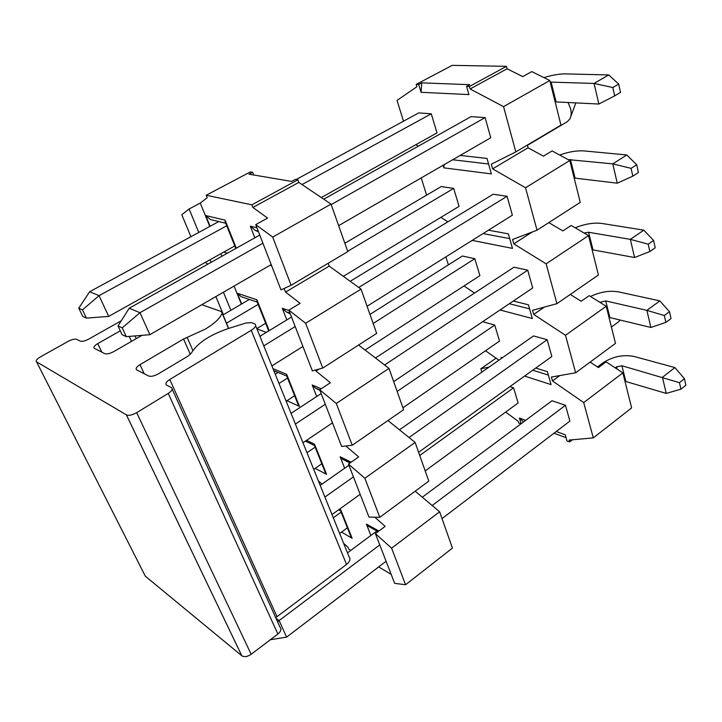 <?xml version="1.0" encoding="UTF-8"?>
<svg xmlns="http://www.w3.org/2000/svg" width="722" height="722" viewBox="0 0 722 722"><rect width="100%" height="100%" fill="white"/><g stroke="black" fill="none" stroke-linecap="round" stroke-linejoin="round"><path stroke-width="1.08" d="M527.43 145.348L567.33 121.666L569.793 119.049C571.283 116.296 571.553 112.84 570.597 108.697L568.07 102.461M556.247 431.503L565.272 434.797L567.005 440.916L569.676 441.9L569.162 440.068L593.285 437.911L583.71 402.569L552.474 380.945L551.382 377.055L575.642 372.787L565.488 335.297L533.711 314.431L532.547 310.316L556.924 303.673L546.13 263.828L513.802 243.865L512.566 239.487L537.024 230.192L525.526 187.765L492.639 168.849L491.321 164.201L515.815 151.918L503.559 106.639L470.094 88.968L469.399 86.496L506.456 66.334L452.216 65.359L416.179 84.384L416.892 86.73L397.019 100.421L403.508 121.179M506.456 66.334L507.106 68.78L522.719 76.613L531.762 71.595L549.803 80.521L560.949 125.132L515.815 151.918M527.358 145.068L528.071 147.766L543.413 156.16L552.077 150.925L569.784 160.492L580.253 202.377L537.024 230.192M548.801 222.62L562.862 230.905L571.174 225.472L588.556 235.598L598.403 274.992L556.924 303.673M570.29 294.432L581.165 301.255L589.152 295.668L606.218 306.263L615.496 343.383L575.642 372.787M590.136 362.101L598.421 367.597L606.11 361.875L622.869 372.877L631.624 407.912L593.285 437.911M501.393 358.437L501.05 357.291L502.422 357.724M535.742 368.058L547.393 371.677L551.057 384.591L524.587 376.081M488.469 230.183L508.36 233.856L512.476 248.395L472.179 240.39M418.616 452.27L551.843 356.488L547.168 339.737L533.54 335.929L399.492 429.816M442.026 518.604L569.893 421.097L565.479 405.295L552.014 400.755L422.307 497.214M393.689 381.631L532.701 287.97L527.737 270.19L513.965 267.203L375.476 357.995M367.083 306.254L512.367 215.201L507.088 196.294L493.18 194.236L350.215 281.3M338.636 225.643L490.734 137.758L485.103 117.614L471.069 116.621L323.745 199.2M425.195 470.915L518.125 402.975L513.577 387.813L509.958 386.595M402.921 407.786L499.543 341.082L494.732 325.071L482.657 321.696M365.106 350.044L479.886 275.651L474.796 258.702L462.405 256.021L369.962 314.413M343.329 276.318L459.075 206.366L453.678 188.406L441.205 186.565L344.845 243.251M321.308 197.557L437 132.875L431.269 113.805L418.724 112.912L296.164 179.516M444.111 164.688L443.868 167.856L443.091 165.284M460.149 155.429L486.998 158.443L491.375 173.903L443.868 167.856M513.342 301.02L528.459 304.81L532.331 318.501L500.012 310M521.103 423.742L519.398 418.065L525.661 420.357M469.399 86.496L466.592 86.378L468.912 94.6L421.061 92.299L418.697 84.483L416.179 84.384M415.89 144.68L418.381 146.151M421.224 177.919L426.612 195.148M440.853 217.376L447.893 221.816M445.889 256.87L448.389 264.875M463.984 285.957L474.562 293.033M485.518 350.757L498.911 360.179M489.065 367.074L480.843 368.78L481.881 372.11M505.671 412.082L518.216 421.305L518.748 423.074L520.923 423.877M572.429 439.77L569.676 441.9M553.991 433.227L566.084 437.658M466.592 86.378L469.733 84.673L421.756 82.868L418.697 84.483M503.559 106.639L549.803 80.521M525.526 187.765L569.784 160.492M546.13 263.828L588.556 235.598M565.488 335.297L606.218 306.263M480.843 368.78L496.041 358.166M583.71 402.569L622.869 372.877M552.474 380.945L559.794 375.575M533.711 314.431L544.352 307.103M513.802 243.865L532.222 232.024M492.639 168.849L528.071 147.766M470.094 88.968L507.106 68.78M421.756 82.868L421.061 92.299M452.649 159.761L488.568 163.984M483.054 233.576L509.714 238.621M509.335 303.718L529.605 308.872M501.05 357.291L501.88 358.103M532.746 370.215L548.368 375.106M519.398 418.065L523.522 421.946M611.408 327.03L618.592 321.813L620.108 319.972M575.831 102.858L570.759 116.621M252.628 172.287L249 174.201L291.616 181.421L295.37 179.381L297.888 179.796L298.827 182.404L331.037 204.109L272.699 237.078L255.732 224.641L267.6 218.062L252.89 207.467L251.87 204.831L206.185 195.256L250.381 171.917L252.628 172.287L253.648 174.995M331.037 204.109L347.805 251.617L291.11 285.262L281.002 289.901L255.732 224.641M328.176 263.268L329.214 266.111L361.036 289.125L376.658 333.393L322.761 368.076L312.373 370.891L288.845 310.135L305.641 323.266L322.761 368.076M358.572 345.035L389.005 368.373L403.598 409.717L352.255 445.23L341.632 446.458L319.675 389.754L336.29 403.454L352.255 445.23M387.967 420.529L415.141 442.433L428.805 481.132L379.79 517.295L369.005 517.123L348.464 464.084L364.872 478.262L379.79 517.295M415.159 491.195L439.626 511.79L452.432 548.088L405.574 584.748L394.654 583.358L375.395 533.63L391.604 548.188L405.574 584.748M343.582 543.215L348.085 547.402L348.816 549.216L350.802 550.39M378.653 566.932L391.171 574.36M251.87 204.831L297.888 179.796M190.933 236.699L181.773 214.714L189.11 208.992L198.776 232.439M207.81 264.18L205.472 262.312M210.039 259.758L211.104 262.33M206.185 195.256L207.187 197.738L200.274 203.072L209.786 226.455M220.869 253.702L221.916 256.274M200.274 203.072L189.11 208.992M361.036 289.125L305.641 323.266M288.845 310.135L300.108 303.321L285.533 292.103L284.134 288.466M223.405 314.711L215.86 296.58M223.423 292.211L230.887 310.307M234.036 286.074L241.383 304.133M389.005 368.373L336.29 403.454M319.675 389.754L330.396 382.75L315.974 371.027L315.586 370.016M415.141 442.433L364.872 478.262M348.464 464.084L358.681 456.927L345.811 445.97M439.626 511.79L391.604 548.188M375.395 533.63L385.16 526.365L374.835 517.214M272.699 237.078L291.11 285.262M318.384 480.897L321.976 484.119M339.439 509.209L340.811 509.958L340.829 511.375M340.811 509.958L352.11 538.251L349.177 532.285M306.561 440.339L314.575 444.256L314.738 446.079M314.575 444.256L326.579 474.318L323.618 468.289M272.997 368.644L286.661 374.339L299.44 406.351L296.435 400.277M276.282 371.659L274.017 371.162M286.661 374.339L286.995 376.631M268.611 330.992L267.492 327.833M248.061 298.998L241.031 296.625L237.321 293.258L256.897 299.801L257.42 302.617M218.053 221.383L210.463 219.542L205.725 215.544L225.102 220.165L225.842 223.567M376.604 529.731L368.68 526.455L366.415 524.109L378.915 531.013M350.639 462.558L342.842 459.445L340.17 456.773L351.19 462.17M319.936 390.431L315.406 388.066L312.193 384.997L321.2 388.752M290.28 313.853L286.264 311.895L282.293 308.303L288.999 310.55M258.53 231.852L255.362 230.444L250.281 226.185L256.942 227.773M318.971 369.104L315.974 371.027M329.214 266.111L285.533 292.103M298.827 182.404L252.89 207.467M574.171 178.036L617.274 183.18L612.77 163.867L626.804 154.977L584.251 150.934C576.959 150.429 568.755 151.791 559.658 155.013M631.073 168.361L632.833 176.159L638.428 172.531L636.696 164.751L631.073 168.361L612.77 163.867L568.142 159.607M507.088 196.294L358.753 287.473M295.199 326.543L263.783 345.847M271.896 365.91L302.915 346.47M291.517 317.048L259.92 336.29M626.804 154.977L636.696 164.751M632.833 176.159L617.274 183.18M555.137 101.874L598.845 104.031L594.053 83.436L608.691 74.935L565.525 73.897C559.333 73.843 552.131 75.079 543.946 77.624M612.825 87.533L614.702 95.855L620.541 92.38L618.682 84.077L612.825 87.533L594.053 83.436L550.191 82.091M485.103 117.614L331.208 204.606M262.925 243.206L139.96 312.707L149.896 334.692L271.21 264.595M259.767 235.056L129.22 308.231L139.96 312.707L122.235 327.869L118.02 325.956L122.072 334.683L126.305 336.651L122.235 327.869M118.02 325.956L129.22 308.231M149.896 334.692L126.305 336.651M608.691 74.935L618.682 84.077M614.702 95.855L598.845 104.031M223.035 314.927L249.352 299.44M265.669 323.257L256.815 328.609M226.473 323.185L258.133 304.404M347.679 251.283L453.678 188.406M321.813 463.777L313.718 469.363M306.994 452.721L315.171 447.162M397.145 391.423L494.732 325.071M347.39 527.8L339.638 533.468M333.302 517.8L341.136 512.16M419.744 455.474L513.577 387.813M82.479 309.846L78.779 308.177L82.714 316.416L86.423 318.131L82.479 309.846L99.058 295.668L89.636 291.742L218.784 221.564M234.767 245.931L108.724 316.398L99.058 295.668L226.717 225.778M302.022 184.552L431.269 113.805M86.423 318.131L108.724 316.398M89.636 291.742L78.779 308.177M624.954 381.243L666.216 393.409L662.462 377.281L674.917 367.579L634.223 356.478C623.239 354.367 612.807 356.506 602.924 362.895L597.455 366.957M679.465 382.66L680.936 389.167L685.9 385.223L684.447 378.725L679.465 382.66L621.913 365.747L616.642 366.821L615.243 367.877M565.479 405.295L432.171 505.517M379.772 544.911L279.125 620.577L286.607 637.129L386.099 561.256M376.884 530.995L347.481 552.862M275.985 618.258L279.125 620.577L277.618 621.868M286.607 637.129L270.389 639.719M674.917 367.579L684.447 378.725M680.936 389.167L666.216 393.409M275.262 374.249L278.123 372.435M294.621 395.728L286.165 401.215M278.999 383.499L287.555 378.039M373.166 323.483L474.796 258.702M608.989 317.355L650.865 327.463L646.885 310.37L659.827 300.893L618.519 291.859C609.539 290.361 600.19 291.896 590.452 296.48M664.303 315.505L665.855 322.4L671.018 318.546L669.484 311.66L664.303 315.505L646.885 310.37L605.74 300.921L599.946 302.374M547.168 339.737L409.04 437.505M353.419 476.881L324.918 497.052M331.994 514.56L360.17 494.299M348.916 465.248L320.189 485.364M659.827 300.893L669.484 311.66M665.855 322.4L650.865 327.463M121.323 320.721L88.734 339.105C84.97 341.055 82.109 341.732 80.151 341.118L76.676 339.349C74.754 338.753 71.92 339.412 68.184 341.344L40.206 357.011C36.669 359.159 35.459 360.774 36.569 361.857L126.422 414.879C128.886 415.818 132.297 415.078 136.666 412.668L168.235 393.418C171.926 390.945 173.018 389.032 171.511 387.66L166.52 385.097C165.058 383.743 166.132 381.875 169.76 379.492L251.22 330.315C255.281 327.662 256.527 325.559 254.956 324.007L251.427 322.608L245.778 323.059L229.163 328.275C210.264 334.557 197.675 342.797 191.384 353.004L187.928 356.19L158.416 373.834C154.309 376.072 151.06 376.794 148.669 376.009L136.702 369.908C135.384 368.671 136.485 366.92 140.005 364.664L183.578 339.015L205.301 329.124C214.614 323.492 220.21 318.149 222.105 313.095L221.266 311.525L201.781 304.711M141.963 335.351L113.778 351.587C109.879 353.636 106.883 354.331 104.78 353.663L94.383 348.365C93.264 347.273 94.383 345.685 97.759 343.609L120.276 330.811M36.569 361.857L145.339 576.21L241.807 655.766C244.316 657.264 247.438 656.767 251.166 654.285L277.88 634.033C280.975 631.389 281.688 629.097 280.019 627.156L172.206 389.185M275.714 617.644L346.524 564.442C349.971 561.572 350.829 559.036 349.078 556.824L255.633 325.703M592.094 249.731L634.575 257.519L630.351 239.361L643.816 230.156L601.886 223.459C593.674 222.466 584.784 223.919 575.217 227.827M648.203 244.198L649.854 251.527L655.224 247.772L653.591 240.462L648.203 244.198L630.351 239.361L588.601 232.267L584.098 232.998M527.737 270.19L384.582 364.98M325.288 404.248L295.397 424.04M302.969 442.757L332.499 422.857M321.164 393.598L291.065 413.336M643.816 230.156L653.591 240.462M649.854 251.527L634.575 257.519M326.579 474.318L315.135 468.388M352.11 538.251L341.497 532.114M299.44 406.351L286.932 400.71M256.897 299.801L269.207 330.631M266.337 332.382L256.915 328.871M241.671 303.962L237.321 293.258M225.102 220.165L236.293 248.206M227.412 253.187L223.676 252.131M210.093 226.284L205.725 215.544M370.846 535.48L366.415 524.109M344.638 468.244L340.17 456.773M316.687 396.54L312.193 384.997M286.815 319.909L282.293 308.303M271.652 265.741L270.028 265.281M254.821 237.827L250.281 226.185M575.073 178.063L570.425 159.445M556.057 101.847L551.112 82.055M625.821 381.397L621.913 365.747M617.238 369.186L616.642 366.821M609.864 317.472L605.74 300.921M600.487 302.708L600.334 302.103M222.105 313.095L228.504 328.474M140.005 364.664L144.201 373.743M183.578 339.015L190.319 354.403M187.16 337.382L192.873 350.495M97.759 343.609L101.838 352.165M129.211 336.407L131.503 341.38M135.014 335.929L136.25 338.636M126.404 414.879L241.789 655.756M136.666 412.668L251.166 654.285M168.235 393.418L277.88 634.033M169.76 379.492L276.959 616.552M251.22 330.315L346.524 564.442M592.979 249.812L588.601 232.267M338.609 509.804L340.504 510.851M340.54 510.653L350.82 536.374M314.341 445.086L325.261 472.423M305.442 441.088L314.332 445.456M273.8 370.621L286.535 375.963M286.472 375.332L298.096 404.428M241.031 296.625L256.969 302.013M256.761 300.975L268.728 330.92M210.463 219.542L225.535 223.206M225.029 221.537L235.796 248.494M368.68 526.455L378.057 531.645M342.842 459.445L350.035 462.982M315.406 388.066L319.729 389.88M286.264 311.895L290.018 313.158M255.362 230.444L258.25 231.148M222.168 312.843L228.657 328.429M126.422 414.879L241.807 655.766"/></g></svg>
